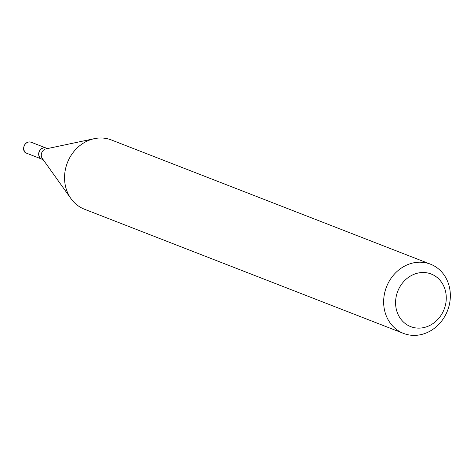 <?xml version="1.0" encoding="UTF-8"?>
<svg xmlns="http://www.w3.org/2000/svg" width="474" height="474" viewBox="0 0 474 474"><rect width="100%" height="100%" fill="white"/><g stroke="black" fill="none" stroke-linecap="round" stroke-linejoin="round"><path stroke-width="0.71" d="M46.221 148.095A5.943 5.238 111.3 0 0 46.156 148.066A5.943 5.238 111.3 0 0 39.176 151.556A5.943 5.238 111.3 0 0 41.582 159.033A5.943 5.238 111.3 0 0 41.842 159.146A5.943 5.238 111.3 0 0 41.908 159.169M46.547 148.232A5.943 5.238 111.3 0 0 46.286 148.119A5.943 5.238 111.3 0 0 39.306 151.609A5.943 5.238 111.3 0 0 41.712 159.086A5.943 5.238 111.3 0 0 41.973 159.199A5.943 5.238 111.3 0 0 42.239 159.294M409.447 326.1A28.233 24.885 111.3 0 0 443.528 310.754A28.233 24.885 111.3 0 0 432.406 274.535A28.233 24.885 111.3 0 0 398.326 289.881A28.233 24.885 111.3 0 0 409.447 326.1M401.893 332.718A37.15 32.742 111.3 0 0 403.528 333.412A37.15 32.742 111.3 0 0 447.136 311.596A37.15 32.742 111.3 0 0 432.104 264.865A37.15 32.742 111.3 0 0 430.475 264.172A37.15 32.742 111.3 0 0 386.867 285.982A37.15 32.742 111.3 0 0 401.893 332.718M430.475 264.172L111.378 139.966A37.15 32.742 111.3 0 0 94.326 138.669A37.15 32.742 111.3 0 0 67.391 162.712A37.15 32.742 111.3 0 0 70.981 198.642A37.15 32.742 111.3 0 0 82.796 208.513A37.15 32.742 111.3 0 0 84.425 209.206L403.528 333.412M94.326 138.669L46.043 148.877A5.943 5.238 111.3 0 0 41.736 152.729A5.943 5.238 111.3 0 0 42.31 158.476L70.981 198.642M31.497 142.372A5.943 5.238 111.3 0 0 31.237 142.259A5.943 5.238 111.3 0 0 24.257 145.749A5.943 5.238 111.3 0 0 26.663 153.226A5.943 5.238 111.3 0 0 26.923 153.339A5.943 5.238 111.3 0 0 27.19 153.434M41.842 159.146L26.639 153.221C21.182 152.118 23.362 140.073 31.237 142.259L46.156 148.066M41.973 159.199L43.152 159.655M46.286 148.119L47.465 148.575"/></g></svg>
